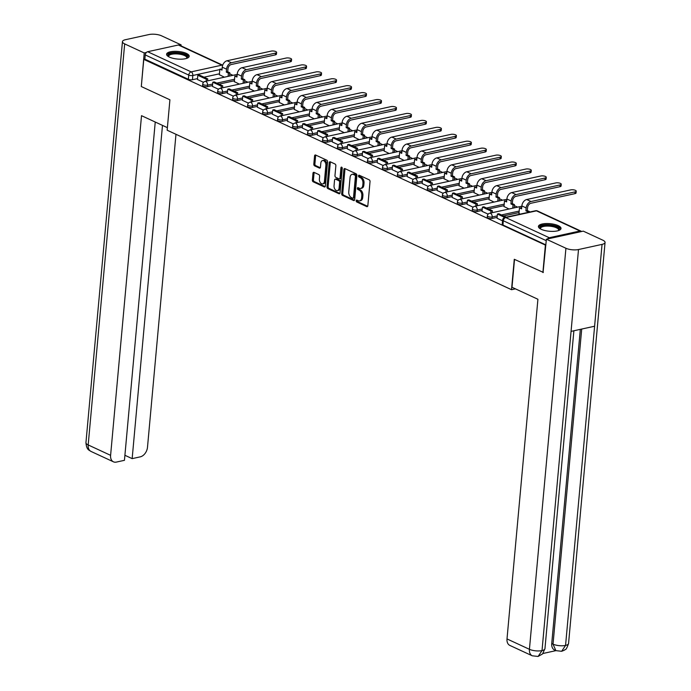 <?xml version="1.0" encoding="UTF-8"?>
<svg xmlns="http://www.w3.org/2000/svg" width="691" height="691" viewBox="0 0 691 691"><rect width="100%" height="100%" fill="white"/><g stroke="black" fill="none" stroke-linecap="round" stroke-linejoin="round"><path stroke-width="1.04" d="M356.176 200.744A1.002 0.648 -102.3 0 0 356.755 201.988L366.766 206.626A1.425 0.924 -102.3 0 0 367.197 206.678A1.425 0.924 -102.3 0 0 367.837 205.719L370.03 181.621A1.425 0.924 -102.3 0 0 369.21 179.841L359.19 175.203A1.002 0.648 -102.3 0 0 359.018 177.077L360.313 177.682A4.569 2.945 -102.3 0 1 362.948 183.365L362.758 185.369A4.569 2.945 -102.3 0 1 360.719 188.436A4.569 2.945 -102.3 0 1 359.355 188.263L358.059 187.658A1.002 0.648 -102.3 0 0 357.886 189.533L359.182 190.137A4.569 2.945 -102.3 0 1 361.808 195.812L361.626 197.825A4.569 2.945 -102.3 0 1 359.588 200.891A4.569 2.945 -102.3 0 1 358.223 200.71L356.927 200.114A1.002 0.648 -102.3 0 0 356.176 200.744M357.307 200.286A1.002 0.648 -102.3 0 0 357.843 201.746L367.664 206.298M359.57 175.384A1.002 0.648 -102.3 0 0 360.106 176.844L361.402 177.44L360.313 177.682M358.439 187.831A1.002 0.648 -102.3 0 0 358.975 189.299L360.27 189.895L359.182 190.137M541.26 229.317A11.341 3.809 5.2 0 0 553.569 231.373A11.341 3.809 5.2 0 0 561.023 228.496A11.341 3.809 5.2 0 0 558.19 225.612A11.341 3.809 5.2 0 0 545.881 223.556A11.341 3.809 5.2 0 0 538.427 226.441A11.341 3.809 5.2 0 0 541.26 229.317M169.433 57.111A11.341 3.809 5.2 0 0 181.742 59.167A11.341 3.809 5.2 0 0 189.196 56.282A11.341 3.809 5.2 0 0 186.363 53.406A11.341 3.809 5.2 0 0 174.054 51.35A11.341 3.809 5.2 0 0 166.6 54.226A11.341 3.809 5.2 0 0 169.433 57.111M314.042 172.37A1.425 0.924 -102.3 0 0 313.619 172.309A1.425 0.924 -102.3 0 0 312.98 173.268L312.367 180.031A1.425 0.924 -102.3 0 0 313.187 181.802L324.304 186.959A1.425 0.924 -102.3 0 0 324.735 187.011A1.425 0.924 -102.3 0 0 325.375 186.052L327.56 161.953A1.425 0.924 -102.3 0 0 326.739 160.174L315.623 155.026A1.425 0.924 -102.3 0 0 315.191 154.974A1.425 0.924 -102.3 0 0 314.552 155.933L313.809 164.095A1.425 0.924 -102.3 0 0 314.63 165.875L319.397 168.077A1.425 0.924 -102.3 0 0 319.821 168.129A1.425 0.924 -102.3 0 0 320.46 167.17L320.823 163.128A3.818 2.462 -102.3 0 1 322.533 160.562A3.818 2.462 -102.3 0 1 325.867 165.46L324.425 181.327A3.818 2.462 -102.3 0 1 322.723 183.892A3.818 2.462 -102.3 0 1 319.38 178.995L319.622 176.343A1.425 0.924 -102.3 0 0 318.801 174.573L314.042 172.37M543.359 272.435L514.277 259.28L511.513 289.702L167.153 130.21L169.917 99.798L141.301 86.539L143.771 59.391L545.83 245.288M542.893 272.53L545.363 245.391M341.674 193.61A1.425 0.924 -102.3 0 0 342.494 195.38L353.619 200.537A1.425 0.924 -102.3 0 0 354.051 200.589A1.425 0.924 -102.3 0 0 354.682 199.63L356.876 175.531A1.425 0.924 -102.3 0 0 356.055 173.752L344.939 168.604A1.425 0.924 -102.3 0 0 344.507 168.552A1.425 0.924 -102.3 0 0 343.868 169.502L341.674 193.61L342.762 193.368A1.425 0.924 -102.3 0 0 343.582 195.147L354.518 200.209M338.961 193.748L327.845 188.591A1.425 0.924 -102.3 0 1 327.016 186.82L329.21 162.713A1.425 0.924 -102.3 0 1 329.849 161.763A1.425 0.924 -102.3 0 1 330.281 161.815L335.04 164.017A1.425 0.924 -102.3 0 1 335.861 165.797L334.971 175.566A1.425 0.924 -102.3 0 0 335.791 177.345L338.944 178.805A1.425 0.924 -102.3 0 0 339.376 178.865A1.425 0.924 -102.3 0 0 340.015 177.907L340.939 167.732A1.002 0.648 -102.3 0 1 342.261 168.336L340.024 192.841A1.425 0.924 -102.3 0 1 339.393 193.8A1.425 0.924 -102.3 0 1 338.961 193.748L339.756 193.575M219.436 73.807L204.009 77.185M197.514 78.61L192.452 79.715L192.832 75.492A2.911 0.976 -174.8 0 1 188.747 75.077L145.24 54.926A2.911 1.995 -65.1 0 1 147.658 51.721L178.373 45.001A2.911 1.995 -65.1 0 1 179.34 45.096L222.701 65.17A2.911 1.995 -65.1 0 0 221.871 65.153L178.373 45.001M517.576 207.136L514.354 205.642M502.599 200.2L499.377 198.706M487.621 193.255L484.391 191.77M472.635 186.32L469.414 184.825M457.658 179.384L454.436 177.889M442.681 172.448L439.45 170.953M427.694 165.503L424.473 164.017M412.717 158.567L409.487 157.073M397.74 151.631L394.509 150.137M382.754 144.695L379.532 143.201M367.776 137.751L364.546 136.265M352.799 130.815L349.568 129.321M337.813 123.879L334.591 122.385M322.835 116.943L319.605 115.449M307.858 109.999L304.627 108.513M292.872 103.063L289.65 101.568M277.894 96.127L274.664 94.632M262.908 89.191L259.686 87.697M247.931 82.246L244.709 80.752M232.953 75.31L229.723 73.816M143.771 59.391L144.86 59.158L145.24 54.926M581.477 231.528A2.911 1.995 114.9 0 0 580.932 231.088A2.911 1.995 114.9 0 0 579.965 231.001L549.25 237.721A2.911 1.995 114.9 0 0 547.574 238.948M518.967 213.441L520.064 214.132M497.045 218.244L502.538 220.818M503.989 206.505L509.008 209.01M492.234 212.681L492.407 210.755L483.855 206.799L482.448 207.11L482.016 211.316L488.122 214.141M489.003 199.569L494.03 202.074M467.09 204.363L473.136 207.205M474.026 192.625L479.044 195.138M452.104 197.427L458.159 200.26M459.049 185.689L464.067 188.194M447.293 191.873L447.466 189.939L438.915 185.983L437.507 186.294L437.075 190.5L443.173 193.325M444.063 178.753L449.09 181.258M422.149 183.547L428.195 186.389M429.085 171.817L434.103 174.322M407.163 176.611L413.218 179.453M414.108 164.873L419.126 167.386M392.186 169.675L398.232 172.508M399.122 157.937L404.149 160.442M377.2 162.739L383.255 165.572M384.144 151.001L389.163 153.506M362.222 155.795L368.277 158.636M369.158 144.065L374.185 146.57M347.245 148.859L353.291 151.7M354.181 137.12L359.199 139.634M332.259 141.923L338.314 144.756M339.203 130.184L344.222 132.689M327.448 136.369L327.62 134.434L319.078 130.478L317.661 130.789L317.229 134.995L323.336 137.82M324.217 123.248L329.244 125.753M302.304 128.042L308.35 130.884M309.24 116.313L314.258 118.817M287.318 121.106L293.373 123.948M294.262 109.368L299.281 111.882M282.507 115.552L282.679 113.626L274.137 109.662L272.72 109.973L272.289 114.179L278.395 117.004M279.276 102.432L284.303 104.937M257.363 107.235L263.409 110.068M264.299 95.496L269.317 98.001M242.377 100.29L248.432 103.132M249.321 88.56L254.34 91.065M237.566 94.736L237.739 92.81L229.187 88.854L227.78 89.156L227.348 93.363L233.446 96.196M234.335 81.616L239.362 84.129M212.422 86.418L218.468 89.251M234.413 80.752L218.995 84.129M212.5 85.546L207.43 86.66L207.568 85.157A2.911 0.976 -174.8 0 1 204.415 85.053A2.911 0.976 -174.8 0 1 202.748 84L202.61 85.503A2.911 0.976 5.2 0 0 204.277 86.556A2.911 0.976 5.2 0 0 207.43 86.66M249.399 87.688L233.973 91.065M227.477 92.482L222.407 93.596L222.545 92.093A2.911 0.976 -174.8 0 1 219.393 91.998A2.911 0.976 -174.8 0 1 217.725 90.944L217.596 92.439A2.911 0.976 5.2 0 0 219.263 93.492A2.911 0.976 5.2 0 0 222.407 93.596M264.377 94.624L248.95 98.001M242.455 99.426L237.393 100.532L237.531 99.029A2.911 0.976 -174.8 0 1 234.379 98.934A2.911 0.976 -174.8 0 1 232.712 97.88L232.573 99.383A2.911 0.976 5.2 0 0 234.24 100.437A2.911 0.976 5.2 0 0 237.393 100.532M279.354 101.56L263.936 104.937M257.441 106.362L252.37 107.468L252.509 105.973A2.911 0.976 -174.8 0 1 249.356 105.87A2.911 0.976 -174.8 0 1 247.689 104.816L247.551 106.319A2.911 0.976 5.2 0 0 249.218 107.373A2.911 0.976 5.2 0 0 252.37 107.468M294.34 108.504L278.914 111.882M272.418 113.298L267.348 114.412L267.486 112.909A2.911 0.976 -174.8 0 1 264.333 112.806A2.911 0.976 -174.8 0 1 262.675 111.752L262.537 113.255A2.911 0.976 5.2 0 0 264.204 114.309A2.911 0.976 5.2 0 0 267.348 114.412M309.318 115.44L293.891 118.817M287.404 120.234L282.334 121.348L282.472 119.845A2.911 0.976 -174.8 0 1 279.319 119.75A2.911 0.976 -174.8 0 1 277.652 118.697L277.514 120.191A2.911 0.976 5.2 0 0 279.181 121.245A2.911 0.976 5.2 0 0 282.334 121.348M324.304 122.376L308.877 125.753M302.382 127.179L297.311 128.284L297.45 126.781A2.911 0.976 -174.8 0 1 294.297 126.686A2.911 0.976 -174.8 0 1 292.63 125.632L292.492 127.135A2.911 0.976 5.2 0 0 294.159 128.189A2.911 0.976 5.2 0 0 297.311 128.284M339.281 129.312L323.854 132.689M317.359 134.114L312.297 135.22L312.427 133.726A2.911 0.976 -174.8 0 1 309.283 133.622A2.911 0.976 -174.8 0 1 307.616 132.568L307.478 134.071A2.911 0.976 5.2 0 0 309.145 135.125A2.911 0.976 5.2 0 0 312.297 135.22M354.258 136.257L338.832 139.634M332.345 141.05L327.275 142.165L327.413 140.662A2.911 0.976 -174.8 0 1 324.26 140.558A2.911 0.976 -174.8 0 1 322.593 139.504L322.455 141.007A2.911 0.976 5.2 0 0 324.122 142.061A2.911 0.976 5.2 0 0 327.275 142.165M369.244 143.192L353.818 146.57M347.323 147.986L342.252 149.101L342.39 147.598A2.911 0.976 -174.8 0 1 339.238 147.503A2.911 0.976 -174.8 0 1 337.571 146.449L337.441 147.943A2.911 0.976 5.2 0 0 339.1 148.997A2.911 0.976 5.2 0 0 342.252 149.101M384.222 150.128L368.795 153.506M362.3 154.931L357.238 156.036L357.368 154.534A2.911 0.976 -174.8 0 1 354.224 154.439A2.911 0.976 -174.8 0 1 352.557 153.385L352.419 154.888A2.911 0.976 5.2 0 0 354.086 155.941A2.911 0.976 5.2 0 0 357.238 156.036M399.199 157.064L383.773 160.442M377.286 161.867L372.216 162.972L372.354 161.478A2.911 0.976 -174.8 0 1 369.201 161.374A2.911 0.976 -174.8 0 1 367.534 160.321L367.396 161.824A2.911 0.976 5.2 0 0 369.063 162.877A2.911 0.976 5.2 0 0 372.216 162.972M414.185 164.009L398.759 167.386M392.263 168.803L387.193 169.917L387.331 168.414A2.911 0.976 -174.8 0 1 384.179 168.31A2.911 0.976 -174.8 0 1 382.512 167.257L382.382 168.759A2.911 0.976 5.2 0 0 384.041 169.813A2.911 0.976 5.2 0 0 387.193 169.917M429.163 170.945L413.736 174.322M407.241 175.739L402.179 176.853L402.309 175.35A2.911 0.976 -174.8 0 1 399.165 175.255A2.911 0.976 -174.8 0 1 397.498 174.201L397.36 175.695A2.911 0.976 5.2 0 0 399.027 176.749A2.911 0.976 5.2 0 0 402.179 176.853M444.14 177.881L428.722 181.258M422.227 182.683L417.157 183.789L417.295 182.286A2.911 0.976 -174.8 0 1 414.142 182.191A2.911 0.976 -174.8 0 1 412.475 181.137L412.337 182.64A2.911 0.976 5.2 0 0 414.004 183.694A2.911 0.976 5.2 0 0 417.157 183.789M459.126 184.817L443.7 188.194M437.204 189.619L432.134 190.725L432.272 189.23A2.911 0.976 -174.8 0 1 429.12 189.127A2.911 0.976 -174.8 0 1 427.453 188.073L427.323 189.576A2.911 0.976 5.2 0 0 428.99 190.63A2.911 0.976 5.2 0 0 432.134 190.725M474.104 191.761L458.677 195.138M452.182 196.555L447.12 197.669L447.258 196.166A2.911 0.976 -174.8 0 1 444.106 196.063A2.911 0.976 -174.8 0 1 442.439 195.009L442.3 196.512A2.911 0.976 5.2 0 0 443.968 197.566A2.911 0.976 5.2 0 0 447.12 197.669M489.081 198.697L473.663 202.074M467.168 203.491L462.098 204.605L462.236 203.102A2.911 0.976 -174.8 0 1 459.083 203.007A2.911 0.976 -174.8 0 1 457.416 201.953L457.278 203.448A2.911 0.976 5.2 0 0 458.945 204.501A2.911 0.976 5.2 0 0 462.098 204.605M504.067 205.633L488.641 209.01M482.145 210.435L477.075 211.541L477.213 210.038A2.911 0.976 -174.8 0 1 474.061 209.943A2.911 0.976 -174.8 0 1 472.402 208.889L472.264 210.392A2.911 0.976 5.2 0 0 473.931 211.446A2.911 0.976 5.2 0 0 477.075 211.541M519.045 212.569L503.618 215.946M497.123 217.371L492.061 218.477L492.199 216.983A2.911 0.976 -174.8 0 1 489.047 216.879A2.911 0.976 -174.8 0 1 487.38 215.825L487.241 217.328A2.911 0.976 5.2 0 0 488.908 218.382A2.911 0.976 5.2 0 0 492.061 218.477M511.513 289.702L515.426 288.847M197.436 79.482L203.491 82.315M219.358 74.68L224.376 77.185M144.86 59.158L188.358 79.301A2.911 0.976 5.2 0 0 192.452 79.715M545.873 244.882L502.953 225.007A2.911 0.976 -174.8 0 1 502.219 224.264L502.607 220.04A2.911 0.976 -174.8 0 0 503.333 220.774L546.253 240.658M359.588 200.891L360.676 200.649A4.569 2.945 -102.3 0 0 362.715 197.583L361.626 197.825M360.27 189.895A4.569 2.945 -102.3 0 1 362.896 195.579L362.715 197.583M360.719 188.436L361.808 188.202A4.569 2.945 -102.3 0 0 363.846 185.136L362.758 185.369M361.402 177.44A4.569 2.945 -102.3 0 1 364.027 183.124L363.846 185.136M345.12 168.69A1.425 0.924 -102.3 0 0 344.956 169.269L342.762 193.368M352.755 198.179A1.002 0.648 -102.3 0 0 353.498 197.548L355.424 176.395A1.002 0.648 -102.3 0 0 354.854 175.151L353.481 174.512A4.569 2.945 -102.3 0 0 352.116 174.339A4.569 2.945 -102.3 0 0 350.078 177.406L348.765 191.865A4.569 2.945 -102.3 0 0 351.391 197.548L352.755 198.179M353.835 197.946A1.002 0.648 -102.3 0 0 354.587 197.306L353.498 197.548M352.116 174.339L353.205 174.097A4.569 2.945 -102.3 0 1 354.569 174.279L355.934 174.909A1.002 0.648 -102.3 0 1 356.513 176.153L354.587 197.306M339.86 193.42L328.925 188.358L327.845 188.591M330.462 161.901A1.425 0.924 -102.3 0 0 330.298 162.48L328.104 186.579A1.425 0.924 -102.3 0 0 328.925 188.358M340.032 178.572A1.425 0.924 -102.3 0 0 340.456 178.624A1.425 0.924 -102.3 0 0 341.095 177.665L342.019 167.49L340.939 167.732M334.047 185.715A3.818 2.462 -102.3 0 0 337.381 190.612A3.818 2.462 -102.3 0 0 339.091 188.047L339.601 182.459A1.425 0.924 -102.3 0 0 338.78 180.679L335.619 179.219A1.425 0.924 -102.3 0 0 335.195 179.168A1.425 0.924 -102.3 0 0 334.556 180.118L334.047 185.715M337.381 190.612L338.469 190.371A3.818 2.462 -102.3 0 0 340.171 187.814L339.091 188.047M335.195 179.168L336.275 178.926A1.425 0.924 -102.3 0 1 336.707 178.986L339.86 180.446A1.425 0.924 -102.3 0 1 340.68 182.217L340.171 187.814M322.723 183.892L323.803 183.651A3.818 2.462 -102.3 0 0 325.513 181.085L324.425 181.327M322.533 160.562L323.613 160.321A3.818 2.462 -102.3 0 1 326.955 165.218L325.513 181.085M315.813 155.112A1.425 0.924 -102.3 0 0 315.64 155.691L314.897 163.862A1.425 0.924 -102.3 0 0 315.718 165.633L320.287 167.749M314.232 172.456A1.425 0.924 -102.3 0 0 314.06 173.035L313.446 179.79A1.425 0.924 -102.3 0 0 314.267 181.569L325.202 186.63M576.216 191.165L576.061 192.936A3.274 1.097 -174.8 0 1 574.955 193.644L575.119 191.865A3.274 1.097 5.2 0 0 576.216 191.165A3.274 1.097 5.2 0 0 574.342 189.982A3.274 1.097 5.2 0 0 570.801 189.87L526.689 199.518A5.813 3.991 114.9 0 0 521.852 205.927L521.584 208.863L519.477 207.879L518.95 213.614M519.477 207.879L521.67 207.939M575.119 191.865L531.008 201.522A5.813 3.991 114.9 0 0 526.171 207.931L525.903 210.859L527.319 210.556L527.587 207.62A3.93 2.695 -65.1 0 1 530.852 203.292L574.955 193.644M527.319 210.556L529.427 211.532L528.019 211.843L527.967 212.405M529.375 212.094L529.427 211.532M506.235 217.164L498.842 213.735L497.434 214.046L504.827 217.475M497.434 214.046L497.045 218.27M525.903 210.859L528.019 211.843M514.527 259.393L511.988 287.257L537.918 299.263L507.004 638.925L529.427 649.307L565.929 248.259L546.382 239.216L543.057 272.496M565.929 248.259A8.94 3.006 5.2 0 0 578.505 249.537L571.06 331.386L594.606 326.23L602.051 244.381L578.505 249.537M602.051 244.381A8.94 3.006 5.2 0 0 605.057 242.455A8.94 3.006 5.2 0 0 602.82 240.183L583.282 231.14L546.382 239.216M542.962 653.487L555.909 650.654M532.277 655.802L538.099 656.441L542.012 650.585A8.94 3.006 5.2 0 1 529.427 649.307A8.724 5.986 114.9 0 0 532.277 655.802L509.854 645.42A8.724 5.986 -65.1 0 1 507.004 638.925M551.738 643.546L553.033 644.142L555.875 650.637L554.579 650.032A8.724 5.986 -65.1 0 1 551.738 643.546L580.328 329.357M581.71 329.054L553.033 644.142A8.94 3.006 5.2 0 0 565.558 645.429L561.662 651.285L555.875 650.637M167.386 127.654L141.517 115.673L110.603 455.334A8.724 5.986 114.9 0 0 113.445 461.821A8.724 5.986 114.9 0 0 116.364 462.089L124.449 460.318L155.242 122.031M122.445 41.633A8.94 3.006 5.2 0 0 124.674 43.904L88.18 444.944A8.724 5.986 114.9 0 0 91.022 451.439C88.975 449.876 86.643 450.178 85.943 442.672L122.445 41.633A8.94 3.006 5.2 0 1 125.442 39.707L148.988 34.55A8.94 3.006 5.2 0 1 161.573 35.828L181.111 44.872L181.025 45.865M124.674 43.904L144.22 52.948L146.388 52.473M179.591 45.209L181.111 44.872M124.907 455.283L132.154 458.634L140.238 456.863A8.724 5.986 114.9 0 0 147.494 447.258L175.972 134.304M132.154 458.634L162.48 125.382M144.22 52.948L141.318 86.34M540.327 228.833A9.821 3.3 -174.8 0 1 543.143 225.551A9.821 3.3 -174.8 0 1 555.236 226.294A9.821 3.3 -174.8 0 1 558.725 230.509M558.406 230.613A9.087 3.058 5.2 0 0 558.613 230.06A9.087 3.058 5.2 0 0 553.405 226.769A9.087 3.058 5.2 0 0 543.558 226.458A9.087 3.058 5.2 0 0 540.509 228.41A9.087 3.058 5.2 0 0 540.612 228.997M560.807 229.11A11.272 3.783 5.2 0 0 553.759 225.352A11.272 3.783 5.2 0 0 542.185 225.111A11.272 3.783 5.2 0 0 538.522 227.08M168.5 56.627A9.821 3.3 -174.8 0 1 171.316 53.345A9.821 3.3 -174.8 0 1 183.409 54.088A9.821 3.3 -174.8 0 1 186.898 58.294M186.579 58.407A9.087 3.058 5.2 0 0 186.786 57.854A9.087 3.058 5.2 0 0 181.586 54.563A9.087 3.058 5.2 0 0 171.739 54.252A9.087 3.058 5.2 0 0 168.69 56.204A9.087 3.058 5.2 0 0 168.794 56.792M188.98 56.904A11.272 3.783 5.2 0 0 181.932 53.147A11.272 3.783 5.2 0 0 170.357 52.905A11.272 3.783 5.2 0 0 166.704 54.874M561.239 184.229L561.075 186A3.274 1.097 -174.8 0 1 559.978 186.7L560.142 184.929A3.274 1.097 5.2 0 0 561.239 184.229A3.274 1.097 5.2 0 0 559.365 183.037A3.274 1.097 5.2 0 0 555.814 182.925L511.711 192.582A5.813 3.991 114.9 0 0 506.874 198.991L506.607 201.919L504.49 200.943L503.972 206.678M504.49 200.943L506.693 201.003M560.142 184.929L516.03 194.586A5.813 3.991 114.9 0 0 511.193 200.995L510.925 203.923L512.333 203.612L512.601 200.684A3.93 2.695 -65.1 0 1 515.866 196.356L559.978 186.7M512.333 203.612L514.45 204.596L513.042 204.899L512.739 208.198M514.147 207.887L514.45 204.596M482.448 207.11L490.999 211.066L490.817 212.992M492.407 210.755L490.999 211.066M510.925 203.923L513.042 204.899M546.253 177.285L546.097 179.064A3.274 1.097 -174.8 0 1 545 179.764L545.156 177.993A3.274 1.097 5.2 0 0 546.253 177.285A3.274 1.097 5.2 0 0 544.378 176.101A3.274 1.097 5.2 0 0 540.837 175.989L496.725 185.646A5.813 3.991 114.9 0 0 491.888 192.055L491.621 194.983L489.513 194.007L488.986 199.742M489.513 194.007L491.707 194.059M545.156 177.993L501.053 187.65A5.813 3.991 114.9 0 0 496.216 194.05L495.948 196.987L497.356 196.676L497.624 193.748A3.93 2.695 -65.1 0 1 500.889 189.42L545 179.764M497.356 196.676L499.472 197.652L498.056 197.963L497.762 201.254M499.17 200.951L499.472 197.652M477.248 205.745L477.429 203.819L468.878 199.863L467.47 200.165L476.013 204.13L475.84 206.056M467.47 200.165L467.081 204.398M477.429 203.819L476.013 204.13M495.948 196.987L498.056 197.963M531.275 170.349L531.111 172.119A3.274 1.097 -174.8 0 1 530.014 172.828L530.178 171.057A3.274 1.097 5.2 0 0 531.275 170.349A3.274 1.097 5.2 0 0 529.401 169.165A3.274 1.097 5.2 0 0 525.86 169.053L481.748 178.71A5.813 3.991 114.9 0 0 476.911 185.11L476.643 188.047L474.536 187.071L474.009 192.806M474.536 187.071L476.73 187.123M530.178 171.057L486.067 180.705A5.813 3.991 114.9 0 0 481.23 187.114L480.962 190.051L482.378 189.74L482.646 186.803A3.93 2.695 -65.1 0 1 485.911 182.484L530.014 172.828M482.378 189.74L484.486 190.716L483.078 191.027L482.776 194.318M484.192 194.007L484.486 190.716M462.27 198.809L462.443 196.883L453.901 192.919L452.484 193.23L461.035 197.185L460.862 199.12M452.484 193.23L452.104 197.462M462.443 196.883L461.035 197.185M480.962 190.051L483.078 191.027M516.298 163.413L516.134 165.184A3.274 1.097 -174.8 0 1 515.037 165.892L515.201 164.113A3.274 1.097 5.2 0 0 516.298 163.413A3.274 1.097 5.2 0 0 514.424 162.23A3.274 1.097 5.2 0 0 510.874 162.117L466.77 171.765A5.813 3.991 114.9 0 0 461.933 178.174L461.666 181.111L459.55 180.126L459.031 185.862M459.55 180.126L461.743 180.187M515.201 164.113L471.089 173.769A5.813 3.991 114.9 0 0 466.252 180.178L465.984 183.106L467.392 182.804L467.66 179.867A3.93 2.695 -65.1 0 1 470.925 175.54L515.037 165.892M467.392 182.804L469.509 183.78L468.101 184.091L467.798 187.382M469.206 187.071L469.509 183.78M437.507 186.294L446.058 190.25L445.876 192.176M447.466 189.939L446.058 190.25M465.984 183.106L468.101 184.091M501.312 156.477L501.156 158.248A3.274 1.097 -174.8 0 1 500.059 158.947L500.215 157.177A3.274 1.097 5.2 0 0 501.312 156.477A3.274 1.097 5.2 0 0 499.438 155.285A3.274 1.097 5.2 0 0 495.896 155.173L451.784 164.829A5.813 3.991 114.9 0 0 446.947 171.238L446.68 174.167L444.572 173.191L444.045 178.926M444.572 173.191L446.766 173.251M500.215 157.177L456.112 166.833A5.813 3.991 114.9 0 0 451.275 173.242L451.007 176.17L452.415 175.859L452.683 172.931A3.93 2.695 -65.1 0 1 455.948 168.604L500.059 158.947M452.415 175.859L454.531 176.844L453.115 177.146L452.821 180.446M454.229 180.135L454.531 176.844M432.307 184.929L432.488 183.003L423.937 179.047L422.529 179.358L431.072 183.314L430.899 185.24M422.529 179.358L422.141 183.581M432.488 183.003L431.072 183.314M451.007 176.17L453.115 177.146M486.334 149.532L486.17 151.312A3.274 1.097 -174.8 0 1 485.073 152.011L485.237 150.241A3.274 1.097 5.2 0 0 486.334 149.532A3.274 1.097 5.2 0 0 484.46 148.349A3.274 1.097 5.2 0 0 480.919 148.237L436.807 157.894A5.813 3.991 114.9 0 0 431.97 164.303L431.702 167.231L429.586 166.255L429.068 171.99M429.586 166.255L431.789 166.306M485.237 150.241L441.126 159.897A5.813 3.991 114.9 0 0 436.289 166.298L436.021 169.235L437.438 168.924L437.705 165.995A3.93 2.695 -65.1 0 1 440.97 161.668L485.073 152.011M437.438 168.924L439.545 169.9L438.137 170.211L437.835 173.501M439.251 173.199L439.545 169.9M417.329 177.993L417.502 176.067L408.96 172.111L407.543 172.413L416.094 176.378L415.922 178.304M407.543 172.413L407.163 176.646M417.502 176.067L416.094 176.378M436.021 169.235L438.137 170.211M471.357 142.596L471.193 144.367A3.274 1.097 -174.8 0 1 470.096 145.075L470.26 143.305A3.274 1.097 5.2 0 0 471.357 142.596A3.274 1.097 5.2 0 0 469.483 141.413A3.274 1.097 5.2 0 0 465.933 141.301L421.83 150.958A5.813 3.991 114.9 0 0 416.993 157.358L416.725 160.295L414.609 159.319L414.09 165.054M414.609 159.319L416.803 159.371M470.26 143.305L426.148 152.953A5.813 3.991 114.9 0 0 421.311 159.362L421.044 162.299L422.451 161.988L422.719 159.051A3.93 2.695 -65.1 0 1 425.984 154.732L470.096 145.075M422.451 161.988L424.568 162.964L423.16 163.275L422.857 166.566M424.265 166.255L424.568 162.964M402.352 171.057L402.525 169.131L393.974 165.166L392.566 165.477L401.117 169.433L400.935 171.368M392.566 165.477L392.177 169.71M402.525 169.131L401.117 169.433M421.044 162.299L423.16 163.275M456.371 135.661L456.215 137.431A3.274 1.097 -174.8 0 1 455.119 138.14L455.274 136.36A3.274 1.097 5.2 0 0 456.371 135.661A3.274 1.097 5.2 0 0 454.497 134.477A3.274 1.097 5.2 0 0 450.955 134.365L406.844 144.013A5.813 3.991 114.9 0 0 402.007 150.422L401.739 153.359L399.631 152.374L399.104 158.109M399.631 152.374L401.825 152.435M455.274 136.36L411.171 146.017A5.813 3.991 114.9 0 0 406.334 152.426L406.066 155.354L407.474 155.052L407.742 152.115A3.93 2.695 -65.1 0 1 411.007 147.788L455.119 138.14M407.474 155.052L409.59 156.028L408.174 156.339L407.88 159.63M409.288 159.319L409.59 156.028M387.366 164.121L387.539 162.186L378.996 158.23L377.588 158.541L386.131 162.497L385.958 164.423M377.588 158.541L377.2 162.765M387.539 162.186L386.131 162.497M406.066 155.354L408.174 156.339M441.394 128.725L441.229 130.495A3.274 1.097 -174.8 0 1 440.132 131.195L440.297 129.424A3.274 1.097 5.2 0 0 441.394 128.725A3.274 1.097 5.2 0 0 439.519 127.533A3.274 1.097 5.2 0 0 435.978 127.42L391.866 137.077A5.813 3.991 114.9 0 0 387.029 143.486L386.761 146.414L384.645 145.438L384.127 151.174M384.645 145.438L386.848 145.499M440.297 129.424L396.185 139.081A5.813 3.991 114.9 0 0 391.348 145.49L391.08 148.418L392.497 148.107L392.756 145.179A3.93 2.695 -65.1 0 1 396.021 140.852L440.132 131.195M392.497 148.107L394.604 149.092L393.196 149.394L392.894 152.694M394.302 152.383L394.604 149.092M372.389 157.177L372.561 155.25L364.019 151.294L362.602 151.605L371.153 155.561L370.972 157.488M362.602 151.605L362.222 155.829M372.561 155.25L371.153 155.561M391.08 148.418L393.196 149.394M426.416 121.78L426.252 123.559A3.274 1.097 -174.8 0 1 425.155 124.259L425.319 122.488A3.274 1.097 5.2 0 0 426.416 121.78A3.274 1.097 5.2 0 0 424.542 120.597A3.274 1.097 5.2 0 0 420.992 120.484L376.889 130.141A5.813 3.991 114.9 0 0 372.052 136.55L371.784 139.478L369.668 138.502L369.149 144.238M369.668 138.502L371.862 138.554M425.319 122.488L381.207 132.145A5.813 3.991 114.9 0 0 376.37 138.546L376.103 141.482L377.511 141.171L377.778 138.243A3.93 2.695 -65.1 0 1 381.043 133.916L425.155 124.259M377.511 141.171L379.627 142.147L378.21 142.458L377.917 145.749M379.324 145.447L379.627 142.147M357.402 150.241L357.584 148.315L349.033 144.359L347.625 144.661L356.167 148.625L355.995 150.552M347.625 144.661L347.236 148.893M357.584 148.315L356.167 148.625M376.103 141.482L378.21 142.458M411.43 114.844L411.275 116.615A3.274 1.097 -174.8 0 1 410.169 117.323L410.333 115.552A3.274 1.097 5.2 0 0 411.43 114.844A3.274 1.097 5.2 0 0 409.556 113.661A3.274 1.097 5.2 0 0 406.014 113.549L361.903 123.205A5.813 3.991 114.9 0 0 357.066 129.606L356.798 132.542L354.69 131.566L354.163 137.302M354.69 131.566L356.884 131.618M410.333 115.552L366.221 125.201A5.813 3.991 114.9 0 0 361.384 131.61L361.125 134.546L362.533 134.235L362.801 131.299A3.93 2.695 -65.1 0 1 366.066 126.98L410.169 117.323M362.533 134.235L364.641 135.211L363.233 135.522L362.93 138.813M364.347 138.502L364.641 135.211M342.425 143.305L342.598 141.379L334.055 137.414L332.647 137.725L341.19 141.681L341.017 143.616M332.647 137.725L332.259 141.957M342.598 141.379L341.19 141.681M361.125 134.546L363.233 135.522M396.453 107.908L396.288 109.679A3.274 1.097 -174.8 0 1 395.192 110.387L395.356 108.608A3.274 1.097 5.2 0 0 396.453 107.908A3.274 1.097 5.2 0 0 394.578 106.725A3.274 1.097 5.2 0 0 391.037 106.613L346.925 116.261A5.813 3.991 114.9 0 0 342.088 122.67L341.82 125.607L339.704 124.622L339.186 130.357M339.704 124.622L341.907 124.682M395.356 108.608L351.244 118.265A5.813 3.991 114.9 0 0 346.407 124.674L346.139 127.602L347.556 127.299L347.815 124.363A3.93 2.695 -65.1 0 1 351.08 120.035L395.192 110.387M347.556 127.299L349.663 128.276L348.255 128.586L347.953 131.877M349.361 131.566L349.663 128.276M317.661 130.789L326.212 134.745L326.031 136.671M327.62 134.434L326.212 134.745M346.139 127.602L348.255 128.586M381.475 100.972L381.311 102.743A3.274 1.097 -174.8 0 1 380.214 103.443L380.37 101.672A3.274 1.097 5.2 0 0 381.475 100.972A3.274 1.097 5.2 0 0 379.601 99.78A3.274 1.097 5.2 0 0 376.051 99.668L331.939 109.325A5.813 3.991 114.9 0 0 327.102 115.734L326.843 118.662L324.727 117.686L324.209 123.421M324.727 117.686L326.921 117.746M380.37 101.672L336.267 111.329A5.813 3.991 114.9 0 0 331.43 117.738L331.162 120.666L332.57 120.355L332.837 117.427A3.93 2.695 -65.1 0 1 336.102 113.099L380.214 103.443M332.57 120.355L334.686 121.34L333.269 121.642L332.976 124.941M334.384 124.63L334.686 121.34M312.462 129.424L312.643 127.498L304.092 123.542L302.684 123.853L311.226 127.809L311.054 129.735M302.684 123.853L302.295 128.077M312.643 127.498L311.226 127.809M331.162 120.666L333.269 121.642M366.489 94.028L366.334 95.807A3.274 1.097 -174.8 0 1 365.228 96.507L365.392 94.736A3.274 1.097 5.2 0 0 366.489 94.028A3.274 1.097 5.2 0 0 364.615 92.844A3.274 1.097 5.2 0 0 361.073 92.732L316.962 102.389A5.813 3.991 114.9 0 0 312.125 108.798L311.857 111.726L309.749 110.75L309.223 116.485M309.749 110.75L311.943 110.802M365.392 94.736L321.28 104.393A5.813 3.991 114.9 0 0 316.443 110.793L316.176 113.73L317.592 113.419L317.86 110.491A3.93 2.695 -65.1 0 1 321.125 106.164L365.228 96.507M317.592 113.419L319.7 114.395L318.292 114.706L317.99 117.997M319.406 117.695L319.7 114.395M297.484 122.488L297.657 120.562L289.114 116.606L287.706 116.909L296.249 120.873L296.076 122.799M287.706 116.909L287.318 121.141M297.657 120.562L296.249 120.873M316.176 113.73L318.292 114.706M351.512 87.092L351.348 88.863A3.274 1.097 -174.8 0 1 350.251 89.571L350.415 87.8A3.274 1.097 5.2 0 0 351.512 87.092A3.274 1.097 5.2 0 0 349.637 85.909A3.274 1.097 5.2 0 0 346.087 85.796L301.984 95.453A5.813 3.991 114.9 0 0 297.147 101.853L296.88 104.79L294.763 103.814L294.245 109.549M294.763 103.814L296.966 103.866M350.415 87.8L306.303 97.448A5.813 3.991 114.9 0 0 301.466 103.857L301.198 106.794L302.606 106.483L302.874 103.546A3.93 2.695 -65.1 0 1 306.139 99.228L350.251 89.571M302.606 106.483L304.722 107.459L303.314 107.77L303.012 111.061M304.42 110.75L304.722 107.459M272.72 109.973L281.272 113.929L281.09 115.863M282.679 113.626L281.272 113.929M301.198 106.794L303.314 107.77M336.534 80.156L336.37 81.927A3.274 1.097 -174.8 0 1 335.273 82.635L335.429 80.856A3.274 1.097 5.2 0 0 336.534 80.156A3.274 1.097 5.2 0 0 334.651 78.973A3.274 1.097 5.2 0 0 331.11 78.86L286.998 88.508A5.813 3.991 114.9 0 0 282.161 94.917L281.893 97.854L279.786 96.87L279.259 102.605M279.786 96.87L281.98 96.93M335.429 80.856L291.326 90.512A5.813 3.991 114.9 0 0 286.489 96.921L286.221 99.849L287.629 99.547L287.897 96.61A3.93 2.695 -65.1 0 1 291.161 92.283L335.273 82.635M287.629 99.547L289.745 100.523L288.328 100.834L288.035 104.125M289.443 103.814L289.745 100.523M267.521 108.617L267.702 106.682L259.151 102.726L257.743 103.037L266.285 106.993L266.113 108.919M257.743 103.037L257.354 107.26M267.702 106.682L266.285 106.993M286.221 99.849L288.328 100.834M321.548 73.22L321.384 74.991A3.274 1.097 -174.8 0 1 320.287 75.69L320.451 73.92A3.274 1.097 5.2 0 0 321.548 73.22A3.274 1.097 5.2 0 0 319.674 72.028A3.274 1.097 5.2 0 0 316.132 71.916L272.021 81.573A5.813 3.991 114.9 0 0 267.184 87.982L266.916 90.91L264.808 89.934L264.282 95.669M264.808 89.934L267.002 89.994M320.451 73.92L276.34 83.576A5.813 3.991 114.9 0 0 271.503 89.985L271.235 92.914L272.651 92.603L272.919 89.675A3.93 2.695 -65.1 0 1 276.184 85.347L320.287 75.69M272.651 92.603L274.759 93.587L273.351 93.89L273.049 97.189M274.465 96.878L274.759 93.587M252.543 101.672L252.716 99.746L244.173 95.79L242.766 96.101L251.308 100.057L251.135 101.983M242.766 96.101L242.377 100.325M252.716 99.746L251.308 100.057M271.235 92.914L273.351 93.89M306.571 66.276L306.407 68.055A3.274 1.097 -174.8 0 1 305.31 68.754L305.474 66.984A3.274 1.097 5.2 0 0 306.571 66.276A3.274 1.097 5.2 0 0 304.696 65.092A3.274 1.097 5.2 0 0 301.146 64.98L257.043 74.637A5.813 3.991 114.9 0 0 252.206 81.046L251.939 83.974L249.822 82.998L249.304 88.733M249.822 82.998L252.025 83.05M305.474 66.984L261.362 76.641A5.813 3.991 114.9 0 0 256.525 83.041L256.257 85.978L257.665 85.667L257.933 82.739A3.93 2.695 -65.1 0 1 261.198 78.411L305.31 68.754M257.665 85.667L259.781 86.643L258.374 86.954L258.071 90.245M259.479 89.942L259.781 86.643M227.78 89.156L236.331 93.121L236.149 95.047M237.739 92.81L236.331 93.121M256.257 85.978L258.374 86.954M291.585 59.34L291.429 61.11A3.274 1.097 -174.8 0 1 290.332 61.819L290.488 60.048A3.274 1.097 5.2 0 0 291.585 59.34A3.274 1.097 5.2 0 0 289.71 58.156A3.274 1.097 5.2 0 0 286.169 58.044L242.057 67.701A5.813 3.991 114.9 0 0 237.22 74.101L236.953 77.038L234.845 76.062L234.318 81.797M234.845 76.062L237.039 76.114M290.488 60.048L246.385 69.696A5.813 3.991 114.9 0 0 241.548 76.105L241.28 79.042L242.688 78.731L242.956 75.794A3.93 2.695 -65.1 0 1 246.221 71.475L290.332 61.819M242.688 78.731L244.804 79.707L243.387 80.018L243.094 83.309M244.502 82.998L244.804 79.707M222.58 87.8L222.761 85.874L214.21 81.909L212.802 82.22L221.345 86.176L221.172 88.111M212.802 82.22L212.413 86.453M222.761 85.874L221.345 86.176M241.28 79.042L243.387 80.018M276.607 52.404L276.443 54.174A3.274 1.097 -174.8 0 1 275.346 54.883L275.51 53.103A3.274 1.097 5.2 0 0 276.607 52.404A3.274 1.097 5.2 0 0 274.733 51.22A3.274 1.097 5.2 0 0 271.192 51.108L227.08 60.756A5.813 3.991 114.9 0 0 222.243 67.165L221.975 70.102L219.859 69.117L219.341 74.853M219.859 69.117L222.061 69.178M275.51 53.103L231.399 62.76A5.813 3.991 114.9 0 0 226.562 69.169L226.294 72.097L227.71 71.795L227.978 68.858A3.93 2.695 -65.1 0 1 231.243 64.531L275.346 54.883M227.71 71.795L229.818 72.771L228.41 73.082L228.108 76.373M229.524 76.062L229.818 72.771M207.602 80.864L207.775 78.929L199.233 74.974L197.816 75.284L206.367 79.24L206.194 81.167M197.816 75.284L197.436 79.508M207.775 78.929L206.367 79.24M226.294 72.097L228.41 73.082M357.843 201.746L356.755 201.988M360.106 176.844L359.018 177.077M358.975 189.299L357.886 189.533M219.824 69.584L192.832 75.492A2.911 1.874 77.7 0 0 191.165 71.873L221.871 65.153A2.911 1.874 77.7 0 1 222.537 65.645M147.658 51.721L191.165 71.873A2.911 1.995 114.9 0 0 188.747 75.077L188.358 79.301M579.965 231.001L536.458 210.85L505.752 217.57L549.25 237.721M234.551 79.249L216.836 83.127M212.638 84.043L207.568 85.157A2.911 1.874 77.7 0 0 205.892 81.538A2.911 1.874 77.7 0 0 205.02 81.426A2.911 2.911 0 0 0 202.748 84M249.537 86.185L231.813 90.063M227.615 90.987L222.545 92.093A2.911 1.874 77.7 0 0 220.878 88.474A2.911 1.874 77.7 0 0 220.006 88.362A2.911 2.911 0 0 0 217.725 90.944M264.515 93.13L246.799 97.008M242.593 97.923L237.531 99.029A2.911 1.874 77.7 0 0 235.856 95.418A2.911 1.874 77.7 0 0 234.983 95.298A2.911 2.911 0 0 0 232.712 97.88M279.492 100.065L261.777 103.944M257.579 104.859L252.509 105.973A2.911 1.874 77.7 0 0 250.833 102.354A2.911 1.874 77.7 0 0 249.969 102.242A2.911 2.911 0 0 0 247.689 104.816M294.478 107.001L276.754 110.88M272.556 111.795L267.486 112.909A2.911 1.874 77.7 0 0 265.819 109.29A2.911 1.874 77.7 0 0 264.947 109.178A2.911 2.911 0 0 0 262.675 111.752M309.456 113.937L291.74 117.816M287.534 118.74L282.472 119.845A2.911 1.874 77.7 0 0 280.796 116.226A2.911 1.874 77.7 0 0 279.924 116.114A2.911 2.911 0 0 0 277.652 118.697M324.433 120.882L306.718 124.76M302.52 125.676L297.45 126.781A2.911 1.874 77.7 0 0 295.774 123.171A2.911 1.874 77.7 0 0 294.91 123.058A2.911 2.911 0 0 0 292.63 125.632M339.419 127.818L321.695 131.696M317.497 132.612L312.427 133.726A2.911 1.874 77.7 0 0 310.76 130.107A2.911 1.874 77.7 0 0 309.888 129.994A2.911 2.911 0 0 0 307.616 132.568M354.397 134.754L336.681 138.632M332.475 139.556L327.413 140.662A2.911 1.874 77.7 0 0 325.737 137.043A2.911 1.874 77.7 0 0 324.865 136.93A2.911 2.911 0 0 0 322.593 139.504M369.374 141.69L351.659 145.568M347.461 146.492L342.39 147.598A2.911 1.874 77.7 0 0 340.715 143.978A2.911 1.874 77.7 0 0 339.851 143.866A2.911 2.911 0 0 0 337.571 146.449M384.36 148.634L366.636 152.512M362.438 153.428L357.368 154.534A2.911 1.874 77.7 0 0 355.701 150.923A2.911 1.874 77.7 0 0 354.829 150.811A2.911 2.911 0 0 0 352.557 153.385M399.338 155.57L381.622 159.448M377.416 160.364L372.354 161.478A2.911 1.874 77.7 0 0 370.678 157.859A2.911 1.874 77.7 0 0 369.806 157.747A2.911 2.911 0 0 0 367.534 160.321M414.315 162.506L396.599 166.384M392.402 167.308L387.331 168.414A2.911 1.874 77.7 0 0 385.656 164.795A2.911 1.874 77.7 0 0 384.792 164.683A2.911 2.911 0 0 0 382.512 167.257M429.301 169.442L411.586 173.32M407.379 174.244L402.309 175.35A2.911 1.874 77.7 0 0 400.642 171.731A2.911 1.874 77.7 0 0 399.769 171.618A2.911 2.911 0 0 0 397.498 174.201M444.278 176.386L426.563 180.265M422.365 181.18L417.295 182.286A2.911 1.874 77.7 0 0 415.619 178.675A2.911 1.874 77.7 0 0 414.747 178.563A2.911 2.911 0 0 0 412.475 181.137M459.265 183.322L441.54 187.201M437.343 188.116L432.272 189.23A2.911 1.874 77.7 0 0 430.605 185.611A2.911 1.874 77.7 0 0 429.733 185.499A2.911 2.911 0 0 0 427.453 188.073M474.242 190.258L456.526 194.136M452.32 195.061L447.258 196.166A2.911 1.874 77.7 0 0 445.583 192.547A2.911 1.874 77.7 0 0 444.71 192.435A2.911 2.911 0 0 0 442.439 195.009M489.219 197.194L471.504 201.072M467.306 201.997L462.236 203.102A2.911 1.874 77.7 0 0 460.56 199.483A2.911 1.874 77.7 0 0 459.696 199.371A2.911 2.911 0 0 0 457.416 201.953M504.205 204.139L486.481 208.017M482.283 208.932L477.213 210.038A2.911 1.874 77.7 0 0 475.546 206.428A2.911 1.874 77.7 0 0 474.674 206.315A2.911 2.911 0 0 0 472.402 208.889M519.183 211.075L501.467 214.953M497.261 215.868L492.199 216.983A2.911 1.874 77.7 0 0 490.524 213.364A2.911 1.874 77.7 0 0 489.651 213.251A2.911 2.911 0 0 0 487.38 215.825M489.651 213.251L520.358 206.531A2.911 1.874 77.7 0 1 521.23 206.644A2.911 1.874 -102.3 0 1 521.757 206.998M474.674 206.315L505.38 199.587A2.911 1.874 77.7 0 1 506.253 199.699A2.911 1.874 -102.3 0 1 506.771 200.053M459.696 199.371L490.403 192.651A2.911 1.874 77.7 0 1 491.266 192.763A2.911 1.874 -102.3 0 1 491.793 193.117M444.71 192.435L475.417 185.715A2.911 1.874 77.7 0 1 476.289 185.827A2.911 1.874 -102.3 0 1 476.816 186.181M429.733 185.499L460.439 178.779A2.911 1.874 77.7 0 1 461.312 178.891A2.911 1.874 -102.3 0 1 461.83 179.245M414.747 178.563L445.462 171.834A2.911 1.874 77.7 0 1 446.326 171.947A2.911 1.874 -102.3 0 1 446.852 172.301M399.769 171.618L430.476 164.899A2.911 1.874 77.7 0 1 431.348 165.011A2.911 1.874 -102.3 0 1 431.875 165.365M384.792 164.683L415.498 157.963A2.911 1.874 77.7 0 1 416.371 158.075A2.911 1.874 -102.3 0 1 416.889 158.429M369.806 157.747L400.521 151.027A2.911 1.874 77.7 0 1 401.385 151.139A2.911 1.874 -102.3 0 1 401.912 151.493M354.829 150.811L385.535 144.082A2.911 1.874 77.7 0 1 386.407 144.194A2.911 1.874 -102.3 0 1 386.934 144.549M339.851 143.866L370.557 137.146A2.911 1.874 77.7 0 1 371.43 137.259A2.911 1.874 -102.3 0 1 371.948 137.613M324.865 136.93L355.58 130.21A2.911 1.874 77.7 0 1 356.444 130.323A2.911 1.874 -102.3 0 1 356.971 130.677M309.888 129.994L340.594 123.274A2.911 1.874 77.7 0 1 341.466 123.387A2.911 1.874 -102.3 0 1 341.993 123.741M294.91 123.058L325.616 116.33A2.911 1.874 77.7 0 1 326.489 116.442A2.911 1.874 -102.3 0 1 327.007 116.796M279.924 116.114L310.63 109.394A2.911 1.874 77.7 0 1 311.503 109.506A2.911 1.874 -102.3 0 1 312.03 109.86M264.947 109.178L295.653 102.458A2.911 1.874 77.7 0 1 296.525 102.57A2.911 1.874 -102.3 0 1 297.052 102.924M249.969 102.242L280.676 95.522A2.911 1.874 77.7 0 1 281.548 95.634A2.911 1.874 -102.3 0 1 282.066 95.989M234.983 95.298L265.69 88.578A2.911 1.874 77.7 0 1 266.562 88.69A2.911 1.874 -102.3 0 1 267.089 89.044M220.006 88.362L250.712 81.642A2.911 1.874 77.7 0 1 251.584 81.754A2.911 1.874 -102.3 0 1 252.103 82.108M205.02 81.426L235.735 74.706A2.911 1.874 77.7 0 1 236.598 74.818A2.911 1.874 -102.3 0 1 237.125 75.172M502.953 225.007L503.333 220.774A2.911 1.995 114.9 0 1 505.752 217.57A2.911 1.874 -102.3 0 0 504.879 217.458A2.911 2.911 0 0 0 502.607 220.04M535.594 210.738A2.911 1.874 -102.3 0 1 536.458 210.85A2.911 1.995 -65.1 0 1 537.434 210.936A2.911 2.911 0 0 0 535.594 210.738L504.879 217.458M362.896 195.579L361.808 195.812M364.027 183.124L362.948 183.365M367.56 206.454L366.766 206.626M344.956 169.269L343.868 169.502M354.414 200.364L353.619 200.537M343.582 195.147L342.494 195.38M356.513 176.153L355.424 176.395M355.934 174.909L354.854 175.151M354.569 174.279L353.481 174.512M328.104 186.579L327.016 186.82M330.298 162.48L329.21 162.713M341.095 177.665L340.015 177.907M340.68 182.217L339.601 182.459M339.86 180.446L338.78 180.679M336.707 178.986L335.619 179.219M326.955 165.218L325.867 165.46M320.183 167.904L319.397 168.077M315.718 165.633L314.63 165.875M314.897 163.862L313.809 164.095M315.64 155.691L314.552 155.933M325.098 186.786L324.304 186.959M314.267 181.569L313.187 181.802M313.446 179.79L312.367 180.031M314.06 173.035L312.98 173.268M526.171 207.931L521.852 205.927M531.008 201.522L526.689 199.518M538.099 656.441L542.539 653.962L544.957 648.668A8.94 3.006 5.2 0 1 542.012 650.585L571.06 331.386M594.606 326.23L565.558 645.429A8.94 3.006 5.2 0 0 568.555 643.502L605.057 242.455M85.943 442.672A8.94 3.006 5.2 0 0 88.18 444.944L110.603 455.334M511.193 200.995L506.874 198.991M516.03 194.586L511.711 192.582M496.216 194.05L491.888 192.055M501.053 187.65L496.725 185.646M481.23 187.114L476.911 185.11M486.067 180.705L481.748 178.71M466.252 180.178L461.933 178.174M471.089 173.769L466.77 171.765M451.275 173.242L446.947 171.238M456.112 166.833L451.784 164.829M436.289 166.298L431.97 164.303M441.126 159.897L436.807 157.894M421.311 159.362L416.993 157.358M426.148 152.953L421.83 150.958M406.334 152.426L402.007 150.422M411.171 146.017L406.844 144.013M391.348 145.49L387.029 143.486M396.185 139.081L391.866 137.077M376.37 138.546L372.052 136.55M381.207 132.145L376.889 130.141M361.384 131.61L357.066 129.606M366.221 125.201L361.903 123.205M346.407 124.674L342.088 122.67M351.244 118.265L346.925 116.261M331.43 117.738L327.102 115.734M336.267 111.329L331.939 109.325M316.443 110.793L312.125 108.798M321.28 104.393L316.962 102.389M301.466 103.857L297.147 101.853M306.303 97.448L301.984 95.453M286.489 96.921L282.161 94.917M291.326 90.512L286.998 88.508M271.503 89.985L267.184 87.982M276.34 83.576L272.021 81.573M256.525 83.041L252.206 81.046M261.362 76.641L257.043 74.637M241.548 76.105L237.22 74.101M246.385 69.696L242.057 67.701M226.562 69.169L222.243 67.165M231.399 62.76L227.08 60.756M521.791 206.574A2.911 2.911 0 0 0 520.358 206.531M506.814 199.639A2.911 2.911 0 0 0 505.38 199.587M491.837 192.703A2.911 2.911 0 0 0 490.403 192.651M476.85 185.758A2.911 2.911 0 0 0 475.417 185.715M461.873 178.822A2.911 2.911 0 0 0 460.439 178.779M446.887 171.886A2.911 2.911 0 0 0 445.462 171.834M431.91 164.95A2.911 2.911 0 0 0 430.476 164.899M416.932 158.006A2.911 2.911 0 0 0 415.498 157.963M401.946 151.07A2.911 2.911 0 0 0 400.521 151.027M386.969 144.134A2.911 2.911 0 0 0 385.535 144.082M371.991 137.198A2.911 2.911 0 0 0 370.557 137.146M357.005 130.254A2.911 2.911 0 0 0 355.58 130.21M342.028 123.318A2.911 2.911 0 0 0 340.594 123.274M327.05 116.382A2.911 2.911 0 0 0 325.616 116.33M312.064 109.446A2.911 2.911 0 0 0 310.63 109.394M297.087 102.501A2.911 2.911 0 0 0 295.653 102.458M282.109 95.565A2.911 2.911 0 0 0 280.676 95.522M267.123 88.629A2.911 2.911 0 0 0 265.69 88.578M252.146 81.693A2.911 2.911 0 0 0 250.712 81.642M237.168 74.749A2.911 2.911 0 0 0 235.735 74.706M580.932 231.088L537.434 210.936M354.137 197.98L353.049 198.222M340.456 178.624L339.376 178.865M544.957 648.668L573.884 330.764M561.662 651.285L564.392 650.196C565.238 648.65 565.583 651.967 568.555 643.502M113.445 461.821L91.022 451.439"/></g></svg>
